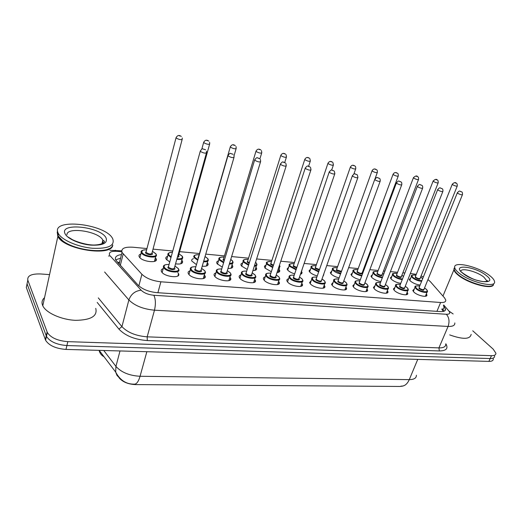 <?xml version="1.0" encoding="UTF-8"?>
<svg xmlns="http://www.w3.org/2000/svg" width="522" height="522" viewBox="0 0 522 522"><rect width="100%" height="100%" fill="white"/><g stroke="black" fill="none" stroke-linecap="round" stroke-linejoin="round"><path stroke-width="0.78" d="M177.813 272.608L178.55 273.698C181.206 278.715 164.469 276.947 161.611 271.851L161.389 271.44C160.867 270.135 161.474 269.202 163.197 268.647M204.324 274.898L205.035 275.975C207.469 280.784 191.574 278.95 188.572 274.017L188.259 273.45C187.79 272.197 188.383 271.316 190.047 270.807M229.928 277.097L230.613 278.174C232.851 282.78 217.733 280.882 214.607 276.112L214.203 275.401C213.772 274.194 214.359 273.358 215.964 272.895M254.677 279.224L255.343 280.294C257.385 284.699 242.991 282.748 239.761 278.141L239.259 277.28C238.874 276.131 239.454 275.342 241.001 274.918M278.618 281.28L279.257 282.343C281.123 286.552 267.394 284.555 264.08 280.099L263.486 279.107C263.14 278.004 263.708 277.26 265.196 276.875M301.775 283.263L302.395 284.32C304.104 288.34 290.989 286.31 287.596 281.991L286.911 280.875C286.604 279.825 287.165 279.12 288.601 278.774M324.195 285.182L324.795 286.226C326.354 290.062 313.813 288.007 310.355 283.824L309.585 282.591L311.243 280.614M345.91 287.035L346.497 288.072C347.913 291.733 335.907 289.651 332.397 285.599L331.542 284.255L333.166 282.402M366.959 288.823L367.521 289.854C368.813 293.344 357.302 291.25 353.746 287.315L352.807 285.873L354.405 284.131M387.363 290.558L387.911 291.583C389.086 294.91 378.032 292.796 374.444 288.979L373.419 287.452L374.985 285.815M407.153 292.229L407.689 293.247C408.759 296.418 398.129 294.304 394.508 290.597L393.405 288.979L394.945 287.446M426.357 293.853L426.879 294.858C427.851 297.886 417.626 295.765 413.979 292.163L412.798 290.473L414.305 289.031M155.38 257.744L156.13 258.801C158.779 263.662 141.938 261.855 139.315 256.935L139.159 256.641C138.65 255.408 139.224 254.521 140.881 253.986M181.8 260.237L182.524 261.287C183.007 263.584 180.677 264.439 175.542 263.851M169.735 262.031L165.944 258.879C165.474 257.692 166.048 256.85 167.647 256.354M207.338 262.638L208.03 263.682C208.5 265.705 206.568 266.546 202.223 266.2M196.468 264.641L191.815 261.046C191.391 259.904 191.952 259.108 193.499 258.651M232.036 264.961L232.701 265.998C233.145 267.753 231.579 268.569 228.003 268.438M222.287 267.114L217.243 263.864L216.826 263.147C216.441 262.044 216.995 261.287 218.49 260.87M255.93 267.205L256.576 268.236C256.974 269.737 255.754 270.507 252.922 270.559M247.226 269.463L241.516 266.024L241.014 265.176C240.668 264.125 241.21 263.408 242.652 263.023M279.068 269.378L279.694 270.403C280.033 271.642 279.146 272.36 277.032 272.556M271.342 271.714L265.006 268.112L264.4 266.2L266.037 265.111M301.475 271.479L302.081 272.491L300.385 274.409M294.669 273.861C291.537 272.921 289.227 271.675 287.752 270.135L287.08 269.058L288.673 267.14M323.686 274.259L323.059 276.027M317.252 275.923C313.937 275.016 311.445 273.737 309.787 272.092L309.037 270.911L310.603 269.104M339.117 277.9C335.653 277.045 332.997 275.74 331.15 273.991L330.322 272.712L331.855 271.009M360.304 279.799C356.728 279.002 353.909 277.684 351.861 275.831L350.954 274.468L352.467 272.862M380.845 281.619C377.184 280.908 374.222 279.577 371.958 277.619L370.972 276.171L372.46 274.663M400.772 283.368C397.053 282.761 393.953 281.423 391.467 279.355L390.404 277.828L391.865 276.406M420.106 285.045C416.38 284.555 413.143 283.224 410.409 281.038L409.274 279.44L410.71 278.109M146.963 248.55L132.875 247.219C124.562 246.756 120.941 248.485 122.017 252.42L141.906 274.285C146.284 278.376 152.607 280.882 160.887 281.795L440.627 302.499C444.261 302.688 445.971 301.866 445.749 300.026L444.529 297.86L430.33 281.632L427.962 279.544M119.218 377.993C122.8 382.019 128.144 384.212 135.25 384.583L400.067 386.463L402.834 386.078M117.678 262.566L118.996 262.318L118.468 263.44M423.394 276.895L421.097 275.897M416.275 274.344L410.338 273.502M404.857 272.986L402.853 272.797M397.562 272.295L390.404 271.616M384.877 271.094L383.513 270.964M378.182 270.461L369.85 269.672M364.278 269.143L363.593 269.078M358.209 268.569L348.644 267.662M337.63 266.618L326.752 265.587M316.404 264.608L304.137 263.447M294.506 262.533L280.771 261.228M271.897 260.387L256.615 258.945M248.55 258.175L231.618 256.576M224.427 255.891L205.753 254.123M199.482 253.529L179.633 251.65M172.775 250.997L153.031 249.131M324.514 287.015L324.847 286.924M493.31 358.908C493.329 360.591 491.854 361.42 488.879 361.394L490.178 358.542C493.153 358.575 494.628 357.753 494.602 356.076C494.628 357.753 493.153 358.575 490.178 358.542L66.907 345.544C56.722 344.729 49.903 341.669 46.451 336.37L27.059 283.798L27.803 280.236M488.879 361.394L65.994 349.42C55.828 348.631 49.022 345.571 45.584 340.253L26.309 287.42L27.059 283.798L46.451 336.37C49.903 341.669 56.722 344.729 66.907 345.544L490.178 358.542L491.483 355.678L67.821 341.649C57.616 340.814 50.784 337.754 47.319 332.475L27.816 280.157C27.151 275.753 31.424 273.685 40.644 273.965L49.557 274.618M472.743 330.791L493.199 349.153L495.9 353.237C495.933 354.901 494.458 355.717 491.483 355.678M121.476 254.579C116.536 255.258 114.599 257.046 115.669 259.956L138.062 285.123C142.415 289.286 148.737 291.798 157.024 292.666L440.385 311.582C444 311.745 445.71 310.897 445.507 309.031L443.361 305.722M115.623 259.858L120.575 258.181M442.108 308.717L443.987 311.243M493.538 284.51C492.768 290.212 467.595 283.446 457.827 274.84C455.543 272.921 454.231 271.244 453.912 269.815L454.088 268.256M491.587 285.841C486.021 288.301 466.094 281.665 458.068 274.663L455.641 272.308L454.062 269.443L454.695 267.316M493.179 284.973C490.027 289.221 467.001 282.376 457.983 274.461L455.53 272.079M458.688 272.784C456.398 270.872 455.086 269.202 454.76 267.779C452.502 260.445 478.928 266.625 490.06 275.89C492.677 277.978 494.151 279.805 494.478 281.378C496.84 288.673 469.395 282.18 458.688 272.784M471.17 334.367C470.133 339.424 462.968 339.6 449.677 334.896M112.759 244.955C112.608 256.935 64.16 249.842 57.851 236.479L57.205 232.114L57.596 231.272M95.741 308.358C97.679 316.084 90.998 320.071 75.677 320.332C61.55 319.823 46.021 312.919 42.778 305.781L42.504 305.135C41.466 302.258 42.145 299.772 44.54 297.677M57.694 235.226L57.655 231.637M58.151 233.125C50.288 217.648 105.431 223.729 112.582 238.515L112.745 238.815C115.036 245.705 108.341 248.863 92.675 248.276C78.183 247.082 62.02 240.166 58.457 233.712L58.151 233.125M112.641 245.275C110.618 254.194 76.31 251.441 62.64 240.786L57.655 235.396M108.752 248.792C99.95 253.712 73.713 249.405 62.816 241.007L59.123 237.614M135.25 384.583L135.407 384.009M436.927 311.353L440.627 302.499M157.892 292.725L160.887 281.795M138.845 285.906L141.906 274.285M120.288 265.45L123.159 254.038M119.342 377.869L116.961 375.357L115.669 372.075C120.001 380.186 126.135 384.212 134.076 384.153C136.444 384.388 138.434 381.765 140.059 376.277L409.281 379.624C407.232 384.159 404.485 386.326 401.046 386.117L401.007 386.117M99.173 350.36L115.669 372.075L115.943 366.398C121.326 372.375 129.365 375.664 140.059 376.277L146.852 351.711M417.744 359.384L409.281 379.624C414.083 379.559 416.445 378.098 416.373 375.233M103.754 350.49L115.943 366.398L120.001 350.947M103.669 356.572C101.255 355.162 99.728 353.094 99.082 350.36M65.994 349.42L67.821 341.649M45.362 339.718L47.091 331.946M108.543 255.989L110.181 255.865L141.116 290.186C144.046 293.005 148.294 294.702 153.866 295.269L446.343 314.264C449.703 314.316 450.551 313.233 448.894 311.021L443.68 304.959M445.853 343.796C448.509 348.474 446.343 350.849 439.348 350.941L147.315 340.572C134.748 339.6 125.28 335.77 118.899 329.082L97.19 302.421M27.816 280.157L27.059 283.798M454.812 322.916C455.034 325.421 452.789 326.596 448.078 326.439L438.93 347.893C443.628 347.959 445.899 346.68 445.742 344.063M446.343 314.264C449.161 317.467 449.736 321.526 448.078 326.439L154.479 310.198C143.23 309.135 134.696 305.722 128.875 299.954L121.933 326.642C127.616 332.553 136.027 335.946 147.171 336.834L438.93 347.893L439.348 350.941M141.116 290.186C135.067 290.911 130.989 294.167 128.875 299.954L104.628 272.008M98.299 297.879L121.933 326.642L118.899 329.082M153.866 295.269C155.66 299.113 155.863 304.091 154.479 310.198L147.171 336.834L147.315 340.572M121.77 251.761L116.843 251.31C111.055 251.03 108.635 252.276 109.581 255.036M448.894 311.021L453.135 313.963M115.29 250.234L116.843 251.31M441.814 309.415L443.491 311.393M443.021 309.794L444.281 306.799M421.626 281.273C418.246 281.025 415.179 279.838 412.426 277.717L411.421 276.314L411.701 275.499M415.923 275.224C412.099 274.592 411.101 275.303 412.915 277.371C415.714 279.485 418.703 280.588 421.867 280.673M422.689 278.644L420.621 277.071M420.184 278.259C420.184 279.688 418.546 279.459 415.264 277.587L415.46 276.379M415.479 276.334L415.753 277.241C418.018 278.657 419.492 278.97 420.177 278.187L457.194 186.152M456.482 183.339C457.024 183.379 457.298 184.233 457.292 185.91C456.704 186.426 455.184 186.041 452.731 184.755L452.352 184.044M455.256 182.987L455.934 183.105L455.256 182.987M426.343 289.286L427.459 291.152C428.327 293.801 419.296 291.915 416.067 288.757L415.016 287.27L415.316 286.382M419.688 286.089C415.714 285.436 414.677 286.206 416.569 288.398C420.595 292.255 430.722 293.064 426.18 289.201L424.517 288.013M424.047 289.266C424.047 290.774 422.363 290.552 418.983 288.601L419.192 287.309M419.205 287.27L419.486 288.242C421.822 289.723 423.342 290.043 424.034 289.201L462.401 194.791M461.696 191.887C462.244 191.933 462.518 192.807 462.512 194.523C461.911 195.084 460.352 194.693 457.814 193.349L457.422 192.585M461.115 191.633L460.417 191.522L461.115 191.633M402.266 279.57C398.86 279.153 395.937 277.952 393.49 275.981L392.551 274.637L392.838 273.763M390.939 278.794L392.551 274.637C391.839 273.489 393.366 273.084 397.125 273.417C393.281 272.843 392.244 273.574 393.986 275.629C396.426 277.573 399.265 278.689 402.488 278.996M401.431 276.51C401.418 277.985 399.741 277.763 396.407 275.851L396.648 274.637M396.661 274.592L396.903 275.505C399.213 276.954 400.72 277.26 401.425 276.432L438.128 182.928M437.443 180.11C437.945 180.116 438.206 180.971 438.232 182.674C437.625 183.215 436.072 182.83 433.573 181.512L433.227 180.808M436.144 179.718L436.842 179.842L436.144 179.718M403.506 276.412L401.875 275.283M382.313 277.782C378.946 277.234 376.173 276.034 373.993 274.194L373.119 272.921L373.413 271.988M377.745 271.61C373.902 271.042 372.825 271.786 374.496 273.841C376.643 275.629 379.324 276.758 382.535 277.215M382.124 274.702C382.091 276.229 380.381 276.021 376.995 274.07L377.276 272.843M377.289 272.804L377.497 273.711C379.853 275.198 381.393 275.505 382.111 274.631L418.468 179.607M417.815 176.782C418.39 176.951 418.644 177.8 418.572 179.333C417.952 179.907 416.36 179.522 413.815 178.172L413.509 177.473M416.432 176.351L417.156 176.475L416.432 176.351M383.703 274.161L382.567 273.437M361.753 275.916C358.464 275.264 355.847 274.076 353.903 272.353L353.094 271.153L351.515 275.453M357.785 269.724C353.942 269.189 352.82 269.946 354.418 271.995C356.311 273.652 358.823 274.774 361.961 275.348M362.235 272.836C362.183 274.428 360.434 274.226 356.989 272.23L357.316 271.003M357.329 270.964L357.498 271.871C359.906 273.397 361.478 273.691 362.216 272.771L398.188 176.182M397.575 173.356C398.103 173.5 398.345 174.341 398.299 175.881C397.653 176.495 396.035 176.11 393.431 174.726L393.164 174.028M396.1 172.88L396.851 173.004L396.1 172.88M363.26 271.871L362.679 271.531M340.54 273.965C337.375 273.228 334.922 272.06 333.199 270.455L332.455 269.332L330.896 273.704M337.212 267.779C333.362 267.284 332.194 268.054 333.721 270.089L340.749 273.397M341.225 272.066L336.37 270.331L336.736 269.098M336.749 269.065L336.892 269.972L341.492 271.336M376.688 169.833C377.158 169.918 377.386 170.746 377.373 172.325C376.708 172.978 375.044 172.586 372.395 171.17L372.16 170.479M375.116 169.291L375.886 169.422L375.116 169.291M407.199 287.694L408.243 289.488C409.196 292.268 399.819 290.389 396.603 287.133L395.624 285.717L395.937 284.764M400.354 284.418C396.374 283.798 395.298 284.588 397.111 286.774C401.059 290.676 411.493 291.511 407.016 287.602L405.255 286.33M404.778 287.622C404.765 289.188 403.036 288.979 399.604 286.983L399.859 285.678M399.872 285.645L400.113 286.617C402.501 288.137 404.048 288.451 404.765 287.557L442.806 191.6M442.127 188.69C442.754 188.905 443.015 189.78 442.917 191.32C442.304 191.913 440.705 191.515 438.121 190.138L437.762 189.382M441.488 188.403L440.77 188.285L441.488 188.403M387.468 286.056L388.44 287.779C389.49 290.689 379.729 288.81 376.545 285.462L375.631 284.118L375.951 283.094M380.434 282.696C376.447 282.115 375.318 282.917 377.06 285.097C380.91 289.044 391.676 289.906 387.272 285.952L385.393 284.588M384.916 285.925C384.884 287.557 383.122 287.348 379.631 285.312L379.931 284.001M379.944 283.968L380.147 284.947C382.587 286.5 384.166 286.806 384.903 285.867L422.579 188.311M421.933 185.395C422.513 185.564 422.768 186.432 422.696 188.005C422.063 188.631 420.425 188.24 417.789 186.824L417.476 186.073M421.234 185.069L420.491 184.945L421.234 185.069M367.129 284.373L368.023 286.004C369.171 289.064 359.012 287.191 355.854 283.74L355.019 282.474L355.345 281.384M359.886 280.914C355.887 280.379 354.725 281.195 356.382 283.368C360.134 287.368 371.233 288.255 366.914 284.249L364.924 282.793M364.434 284.177C364.389 285.873 362.588 285.678 359.032 283.59L359.384 282.272M359.39 282.239L359.56 283.218C362.046 284.816 363.671 285.116 364.421 284.118L401.686 184.912M401.092 182.002C401.62 182.139 401.862 183 401.809 184.586C401.164 185.251 399.487 184.86 396.792 183.405L396.518 182.654M400.315 181.623L399.552 181.493L400.315 181.623M460.867 271.864C459.393 267.068 476.73 271.114 483.927 277.189L486.739 280.725L486.687 281.528M462.668 273.176C450.649 263.59 475.105 266.22 486.256 275.512C499.078 285.169 474.08 282.911 462.668 273.176M66.927 234.769C66.803 226.444 98.808 231.337 102.788 240.048L102.965 243.324M65.1 233.817C58.882 222.144 100.707 226.639 106.031 237.869C107.937 243.226 102.827 245.647 90.711 245.125C79.566 244.126 67.364 238.711 65.1 233.817M318.655 271.923L311.843 268.497L311.171 267.46L311.484 266.324M315.999 265.776C312.136 265.32 310.929 266.103 312.371 268.125L318.851 271.355M319.281 270.142L315.105 268.38L315.523 267.14M315.536 267.107L315.64 268.008L319.49 269.535M355.13 166.205C355.534 166.218 355.743 167.033 355.763 168.652C355.071 169.337 353.374 168.952 350.667 167.49L350.471 166.805M353.44 165.591L354.236 165.728L353.44 165.591M302.434 268.425L301.918 269.933M296.052 269.796L289.808 266.481L289.214 265.535L289.527 264.328M294.108 263.708C290.245 263.29 288.992 264.086 290.349 266.103L296.248 269.215M296.646 268.04L293.175 266.364L293.632 265.117M293.645 265.085L293.716 265.985L296.842 267.453M332.866 162.472L333.441 164.848C332.723 165.578 330.981 165.193 328.214 163.699L328.057 163.014M331.046 161.761L331.868 161.905L331.046 161.761M279.472 265.274L280.04 266.442L278.461 268.23M272.699 267.577L267.068 264.4L266.54 263.551L266.866 262.259M271.512 261.574C267.642 261.202 266.344 262.011 267.616 264.015L272.889 266.983M278.709 267.473C279.864 267.062 280.099 266.357 279.414 265.346M273.28 265.796L270.533 264.282L271.035 263.036M271.048 263.003L271.081 263.897L273.469 265.209M309.859 158.629L310.362 160.92C309.618 161.69 307.83 161.305 305.005 159.771L304.887 159.099M307.895 157.807L308.743 157.951L307.895 157.807M346.145 282.63L346.96 284.17C348.226 287.374 337.63 285.521 334.511 281.965L333.747 280.784L334.08 279.616M338.687 279.087C334.68 278.585 333.467 279.42 335.052 281.586C338.687 285.632 350.151 286.552 345.916 282.493L343.796 280.94M343.313 282.369C343.248 284.131 341.408 283.948 337.786 281.815L338.178 280.49M338.191 280.458L338.321 281.436C340.859 283.081 342.517 283.368 343.3 282.311L380.107 181.395M379.559 178.504C380.023 178.576 380.244 179.424 380.238 181.043C379.566 181.754 377.85 181.362 375.096 179.875L374.861 179.124M378.704 178.061L377.908 177.93L378.704 178.061M324.488 280.843L325.232 282.272C326.615 285.638 315.549 283.798 312.476 280.131L311.791 279.042L312.13 277.795M316.802 277.195C312.789 276.738 311.53 277.587 313.03 279.746C316.547 283.844 328.384 284.79 324.247 280.679L321.996 279.029M321.513 280.503C321.428 282.337 319.542 282.161 315.849 279.981L316.293 278.65M316.306 278.618L316.397 279.596C318.994 281.286 320.691 281.567 321.493 280.451L357.798 177.767M357.316 174.903L357.935 177.389C357.237 178.139 355.482 177.754 352.67 176.221L352.474 175.477M356.356 174.381L355.534 174.25L356.356 174.381M302.134 278.996L302.793 280.314C304.313 283.837 292.738 282.017 289.723 278.233L289.11 277.254L289.456 275.916M294.199 275.251C290.18 274.833 288.875 275.701 290.284 277.841C293.677 281.991 305.905 282.976 301.873 278.813L299.484 277.045M298.995 278.578C300.979 280.653 294.891 280.144 293.194 278.089L293.69 276.751M293.703 276.725L293.755 277.697C296.411 279.433 298.153 279.707 298.982 278.52L334.726 174.009M334.315 171.203L334.863 173.604C334.145 174.4 332.344 174.015 329.467 172.443L329.317 171.705M333.245 170.577L332.397 170.433L333.245 170.577M256.393 263.179L256.883 264.223C257.229 265.404 256.367 266.076 254.292 266.24M248.557 265.248L243.578 262.246L243.128 261.502L243.448 260.132M248.178 259.375C244.296 259.042 242.952 259.871 244.139 261.855L248.746 264.641M254.514 265.554C256.628 265.241 257.157 264.373 256.106 262.957L255.526 262.37M249.138 263.401L247.147 262.135L247.702 260.889M247.715 260.856L247.715 261.744L249.327 262.794M286.076 154.688L286.493 156.854C285.717 157.67 283.883 157.285 280.999 155.713L280.914 155.047M283.942 153.716L284.823 153.866L283.942 153.716M232.558 261.02L232.962 261.933C233.36 263.369 232.153 264.086 229.328 264.08M223.586 262.807L219.305 260.021L218.933 259.388L220.114 257.49M224.062 257.105C220.173 256.817 218.783 257.659 219.879 259.623L223.775 262.181M229.53 263.421C232.427 263.303 233.334 262.422 232.244 260.765L230.737 259.46M224.179 260.83L222.992 259.91L223.592 258.664M223.599 258.638L223.409 259.258L224.375 260.184M261.476 150.643L261.796 152.652C260.98 153.507 259.101 153.129 256.145 151.51L256.106 150.851M259.16 149.481L260.067 149.638L259.16 149.481M207.919 258.788L208.245 259.558C208.676 261.261 207.097 262.005 203.515 261.79M197.74 260.23L194.21 257.724L194.236 255.676M199.123 254.762C195.235 254.514 193.792 255.369 194.797 257.32L197.929 259.584M203.704 261.137C207.351 261.248 208.65 260.367 207.58 258.494L205.042 256.55M198.386 258.005L198.014 257.614L198.66 256.374M236.003 146.506L236.218 148.294C235.37 149.201 233.432 148.816 230.411 147.158L230.411 146.512M233.484 145.096L234.43 145.253L233.484 145.096M204.513 258.37L204.246 259.29M182.432 256.491L182.68 257.105C183.131 259.069 181.167 259.825 176.788 259.369M170.981 257.509L168.032 254.951L166.668 259.923M172.423 252.276C169.154 252.315 167.96 253.203 168.854 254.938L171.17 256.831M176.971 258.716C181.362 259.088 183.065 258.233 182.08 256.152L179.007 253.894M178.57 255.584L178.792 255.852C179.242 256.635 178.778 257.085 177.395 257.189M209.609 142.284L209.72 143.778C208.826 144.731 206.829 144.353 203.743 142.65L203.776 142.017M206.882 140.548L207.86 140.718L206.882 140.548M177.597 256.478L178.55 255.532L209.583 144.274M156.065 254.11L156.235 254.56C158.584 258.827 143.72 257.189 141.384 252.883L142.486 250.39M146.623 249.829C142.728 249.679 141.181 250.56 141.997 252.465C144.326 256.687 158.799 257.972 155.686 253.725L152.437 251.343M152.013 253.085L152.287 253.411C153.814 255.532 146.61 254.88 145.442 252.785L146.173 251.545M146.18 251.526L146.056 252.367C148.972 254.299 150.949 254.527 151.993 253.033L182.106 139.622M182.23 137.971L182.243 139.1C181.297 140.098 179.248 139.72 176.084 137.971L176.162 137.351M179.3 135.837L180.312 136.007L179.3 135.837M279.042 277.091L279.609 278.285C281.273 281.971 269.156 280.183 266.207 276.275L265.678 275.401L266.024 273.978M270.846 273.234C266.814 272.869 265.463 273.75 266.781 275.877C270.031 280.079 282.676 281.097 278.755 276.875L276.223 275.003M275.733 276.582L275.779 276.627C277.717 278.735 271.42 278.219 269.789 276.131L270.337 274.787M270.344 274.768L270.363 275.733C273.078 277.515 274.859 277.782 275.72 276.529L310.851 170.12M310.525 167.386L310.995 169.683C310.244 170.531 308.398 170.146 305.455 168.528L305.344 167.803M309.324 166.635L308.443 166.492L309.324 166.635M255.167 275.12L255.656 276.177C257.476 280.04 244.759 278.291 241.895 274.252L241.445 273.495L241.797 271.982M246.697 271.153C242.658 270.833 241.255 271.734 242.476 273.848C245.581 278.102 258.658 279.153 254.86 274.879L252.178 272.882M251.695 274.52L251.787 274.624C253.659 276.758 247.147 276.223 245.594 274.109L246.188 272.765M246.195 272.738L246.175 273.704C248.948 275.538 250.782 275.792 251.676 274.468L286.128 166.094M285.893 163.477L286.271 165.631C285.488 166.525 283.596 166.14 280.582 164.476L280.516 163.758M284.549 162.557L283.635 162.407L284.549 162.557M230.483 273.091L230.881 274.004C232.864 278.037 219.521 276.334 216.741 272.158L216.376 271.525L216.728 269.913M221.713 269.006C217.674 268.732 216.212 269.646 217.341 271.747C220.284 276.06 233.817 277.143 230.15 272.817L227.311 270.696M226.829 272.38L226.972 272.549C228.78 274.709 222.033 274.161 220.565 272.014L221.211 270.67M221.217 270.65L221.158 271.603C223.997 273.489 225.882 273.73 226.809 272.34L260.511 161.918M260.387 159.464L260.661 161.422C259.839 162.368 257.888 161.99 254.808 160.28L254.788 159.569M258.873 158.329L257.927 158.173L258.873 158.329M204.937 270.996L205.25 271.747C207.417 275.962 193.375 274.304 190.706 269.985L190.771 267.779M195.848 266.788C191.802 266.566 190.295 267.492 191.32 269.567C194.086 273.939 208.102 275.068 204.585 270.677L201.57 268.432M201.094 270.168L201.29 270.403C203.019 272.595 196.044 272.021 194.654 269.848L195.352 268.504L195.267 269.43C198.171 271.368 200.109 271.603 201.074 270.128L233.947 157.585M233.941 155.36L234.104 157.063C233.243 158.062 231.239 157.683 228.081 155.928L228.101 155.223M232.251 153.944L231.272 153.781L232.251 153.944M178.485 268.83L178.713 269.411C181.069 273.809 166.29 272.21 163.745 267.74L163.543 267.375C163.105 266.305 163.556 265.522 164.893 265.019M169.063 264.484C165.011 264.315 163.445 265.261 164.365 267.316C166.942 271.747 181.467 272.915 178.106 268.465L174.922 266.083M174.446 267.877L174.694 268.178C176.351 270.403 169.115 269.809 167.823 267.603L168.573 266.266L168.449 267.179C171.425 269.169 173.421 269.391 174.433 267.845L206.399 153.09M206.49 151.171L206.555 152.535C205.648 153.592 203.58 153.214 200.344 151.406L200.409 150.721M204.631 149.39L203.613 149.227L204.631 149.39M178.55 273.698L177.93 275.903M205.035 275.975L204.422 278.063M230.613 278.174L230.013 280.138M255.343 280.294L254.749 282.141M279.257 282.343L278.676 284.079M302.395 284.32L301.833 285.945M324.795 286.226L324.253 287.746M346.497 288.072L345.975 289.488M367.521 289.854L367.025 291.178M387.911 291.583L387.435 292.809M407.689 293.247L407.232 294.388M426.879 294.858L426.448 295.922M156.13 258.801L155.576 260.87M182.524 261.287L181.969 263.251M208.03 263.682L207.482 265.541M232.701 265.998L232.186 267.74M256.576 268.236L256.048 269.894M279.694 270.403L279.179 271.955M302.081 272.491L301.579 273.952M323.784 274.513L323.294 275.884M119.088 264.119L122.017 252.42M45.584 340.253L47.319 332.475M121.665 250.814L109.927 250.332M444.731 310.871L445.507 309.031M415.427 276.458L452.254 184.292C454.023 182.432 455.406 182.093 456.391 183.274M415.936 275.198C412.256 274.82 410.749 275.192 411.421 276.314L409.796 280.399M422.383 278.265L420.634 277.045M413.326 291.472L415.016 287.27C414.357 286.049 415.917 285.645 419.695 286.056M424.53 287.987L426.291 289.24M419.159 287.394L457.311 192.853C460.117 189.636 459.693 191.646 461.585 191.809M427.081 292.079L425.365 296.287M396.616 274.722L433.123 181.069C435.1 179.177 436.496 178.831 437.325 180.025M403.526 276.366L401.888 275.257M377.243 272.934L413.398 177.754C415.421 175.79 416.843 175.431 417.665 176.671M377.752 271.584C373.961 271.277 372.414 271.727 373.119 272.921L371.52 277.143M383.716 274.122L382.58 273.404M357.276 271.088L393.046 174.328C394.821 171.47 396.544 172.795 397.386 173.213M363.273 271.838L362.692 271.499M357.798 269.691C353.909 269.443 352.343 269.926 353.094 271.153M336.703 269.189L372.042 170.798C373.785 167.921 375.527 169.148 376.46 169.643M377.256 172.645L375.011 178.85M337.225 267.747C333.408 267.505 331.822 268.034 332.455 269.332M393.947 289.991L395.624 285.717C394.945 284.451 396.524 284.014 400.367 284.386M405.261 286.297L407.134 287.635M399.826 285.769L437.651 189.669C440.438 186.4 440 188.37 441.99 188.592M407.845 290.493L406.142 294.767M373.974 288.464L375.631 284.118C375.272 282.702 376.877 282.213 380.447 282.663M385.406 284.555L387.396 285.991M379.899 284.092L417.352 186.38C420.151 183.059 419.662 185.003 421.763 185.264M388.022 288.849L386.332 293.201M353.374 286.898L355.019 282.474C354.627 281.006 356.252 280.477 359.899 280.882M364.93 282.761L367.044 284.288M359.345 282.369L396.394 182.987C399.193 179.614 398.638 181.506 400.876 181.832M367.586 287.159L365.915 291.583M453.912 269.815L442.956 296.065M454.76 267.779L454.062 269.443M461.148 271.773L463.151 273.332M463.353 273.502C474.12 280.536 477.108 280.301 483.046 281.632C490.615 281.417 486.478 280.562 487.365 280.692L486.739 280.725L486.354 281.606M57.537 231.931L57.205 232.114M68.056 237.021L71.24 238.932C73.7 240.812 85.575 245.125 94.208 245.027C103.265 244.733 105.052 241.608 104.335 241.177L102.841 240.146L101.953 243.839M58.457 233.712L57.962 235.977M57.851 236.479L42.778 305.781M315.49 267.238L350.347 167.151C352.122 164.241 353.772 165.376 354.843 165.963M355.645 168.991L353.838 174.139M316.012 265.744C311.954 265.594 310.342 266.168 311.171 267.46L309.631 271.916M293.599 265.222L327.927 163.386C329.728 160.293 331.542 161.644 332.521 162.159M333.317 165.213L331.646 170.113M302.029 269.867L300.483 274.389M294.121 263.675C290.017 263.564 288.385 264.184 289.214 265.535L287.694 270.063M271.003 263.14L304.757 159.491C306.525 156.339 308.411 157.657 309.435 158.225M310.231 161.311L308.606 166.264M279.59 267.806L278.063 272.412M271.525 261.542C267.284 261.515 265.626 262.181 266.54 263.551L265.052 268.164M332.129 285.293L333.747 280.784C333.01 279.368 334.661 278.794 338.7 279.048M343.809 280.908L346.053 282.532M338.145 280.588L374.731 179.483C377.556 176.044 376.904 177.904 379.298 178.289M346.51 285.41L344.859 289.912M310.192 283.629L311.791 279.042C311.353 277.45 313.024 276.823 316.815 277.162M322.009 278.989L324.384 280.725M316.26 278.755L352.337 175.862C355.175 172.358 354.484 174.185 356.996 174.629M324.756 283.603L323.131 288.183M287.537 281.919L289.11 277.254C288.633 275.596 290.336 274.911 294.212 275.211M299.498 277.006L302.016 278.859M293.658 276.856L329.173 172.116C331.999 168.56 331.261 170.322 333.923 170.838M302.303 281.736L300.698 286.395M247.669 260.993L280.777 155.465C282.565 152.228 284.47 153.546 285.567 154.16M286.363 157.272L284.712 162.486M256.419 265.678L254.925 270.363M248.185 259.336C244.192 259.219 242.508 259.943 243.128 261.502L241.666 266.2M256.256 263.003L255.545 262.305M223.56 258.775L255.963 151.302C257.738 147.974 259.793 149.312 260.863 149.958M261.659 153.09L259.917 158.819M232.492 263.473L231.031 268.249M224.075 257.065C219.977 257.007 218.268 257.777 218.933 259.388L217.498 264.178M232.407 260.811L230.757 259.408M236.081 148.763L234.058 155.693M207.763 261.189L206.334 266.057M235.285 145.605C234.15 144.881 232.022 143.589 230.267 146.982L198.477 257M207.749 258.547L205.055 256.504M199.136 254.716C194.928 254.723 193.186 255.552 193.916 257.202M182.198 258.827L180.808 263.786M208.787 141.097C207.717 140.444 205.459 138.891 203.632 142.513L201.779 149.22M182.256 256.204L179.02 253.849M172.436 252.23C168.776 252.544 167.301 253.451 168.032 254.951M146.147 251.669L176.012 137.88C177.845 134.271 179.953 135.576 181.31 136.425M155.752 256.374L154.395 261.431M146.636 249.784C142.206 249.927 140.405 250.867 141.24 252.615L139.916 257.692M155.876 253.783L152.45 251.297M264.132 280.157L265.678 275.401C265.15 273.672 266.879 272.934 270.859 273.195M276.242 274.957L278.905 276.928M270.298 274.898L305.194 168.241C307.934 164.495 307.654 166.479 310.048 166.923M279.107 279.799L277.528 284.549M239.931 278.343L241.445 273.495C240.896 271.708 242.652 270.918 246.71 271.114M252.198 272.843L255.023 274.931M246.156 272.882L280.366 164.228C283.1 160.378 282.839 162.381 285.325 162.864M255.141 277.795L253.588 282.637M214.894 276.464L216.376 271.525C215.775 269.672 217.563 268.817 221.726 268.96M227.324 270.65L230.319 272.869M221.171 270.787L254.625 160.071C257.359 156.124 257.065 158.12 259.708 158.662M230.352 275.72L228.838 280.653M188.977 274.526L190.426 269.482C189.78 267.571 191.587 266.657 195.861 266.735M201.59 268.38L204.755 270.729M195.319 268.628L227.938 155.758C229.275 153.664 230.117 152.9 230.483 153.468L233.151 154.303M204.709 273.567L203.234 278.598M162.14 272.523L163.543 267.375C162.831 265.411 164.671 264.432 169.076 264.439M174.935 266.031L178.289 268.517M168.534 266.39L200.246 151.282C201.57 149.129 202.438 148.339 202.849 148.914L205.603 149.788"/></g></svg>
